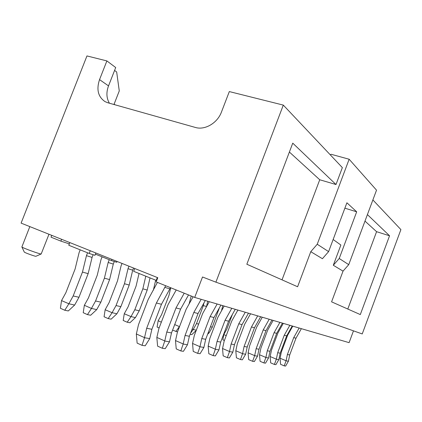 <?xml version="1.0" encoding="UTF-8"?>
<svg xmlns="http://www.w3.org/2000/svg" width="422" height="422" viewBox="0 0 422 422"><rect width="100%" height="100%" fill="white"/><g stroke="black" fill="none" stroke-linecap="round" stroke-linejoin="round"><path stroke-width="0.63" d="M165.698 285.736L156.383 303.001L146.671 328.3L144.509 337.737L149.731 338.592L145.205 345.797L142.029 345.344L137.129 343.118L136.327 334.076L138.49 324.703L148.154 299.557L157.411 282.397M146.671 328.3L151.883 329.276L149.731 338.592M170.504 287.672L161.468 304.283L151.883 329.276M165.044 287.44L170.029 288.917M144.509 337.737L142.029 345.344M136.338 333.966L144.519 337.626M156.383 303.001L161.468 304.283M68.865 303.766L74.641 305.064L68.301 310.94L64.761 310.26L60.404 308.282L61.533 300.596L68.865 303.766L73.175 295.97L82.469 272.079L86.452 255.658L87.565 252.799M74.641 305.064L78.972 297.267L73.175 295.97M80.191 249.835L79.083 252.678L75.105 268.999L65.853 292.747L61.57 300.501M68.828 303.861L64.761 310.26M78.972 297.267L88.145 273.656L92.07 257.42L93.125 254.714M92.07 257.42L86.452 255.658M88.145 273.656L82.469 272.079M184.224 293.2L176 307.949L166.78 332.051L164.749 341.039L169.486 341.815L165.224 348.688L162.343 348.271L157.606 346.146L156.842 337.531L158.872 328.601L168.051 304.642L176.222 289.977M166.78 332.051L171.511 332.932L169.486 341.815M164.749 341.039L162.343 348.271M156.852 337.426L164.759 340.934M188.528 294.936L180.616 309.11L171.511 332.932M176 307.949L180.616 309.11M201.173 299.319L193.835 312.444L185.063 335.458L183.148 344.041L187.463 344.748L183.433 351.32L180.811 350.94L176.227 348.899L175.499 340.675L177.414 332.146L186.149 309.263L193.118 296.782M185.063 335.458L189.378 336.26L187.463 344.748M183.148 344.041L180.811 350.94M175.51 340.575L183.159 343.941M205.298 300.527L198.045 313.504L189.378 336.26M193.835 312.444L198.045 313.504M217.145 303.998L210.124 316.553L201.753 338.565L199.944 346.778L203.895 347.427L200.07 353.72L197.67 353.372L193.234 351.415L192.543 343.45L194.347 335.379L202.681 313.483L209.275 301.693M201.753 338.565L205.699 339.304L203.895 347.427M199.944 346.778L197.67 353.372M192.543 343.45L199.954 346.684M220.922 305.106L213.975 317.523L205.699 339.304M210.124 316.553L213.975 317.523M91.447 308.429L96.717 309.616L90.677 315.234L87.449 314.612L83.218 312.707L84.358 305.285L91.447 308.429L95.572 300.986L104.413 278.167L108.164 262.473L109.24 259.694M96.717 309.616L100.858 302.168L95.572 300.986M102.082 256.824L101.011 259.588L97.26 275.191L88.456 297.885L84.358 305.285M91.416 308.519L87.449 314.612M100.858 302.168L109.593 279.607L113.291 264.082L114.293 261.492M113.291 264.082L108.164 262.473M109.593 279.607L104.413 278.167M112.078 312.691L116.905 313.778L111.139 319.159L108.18 318.589L104.065 316.758L105.152 309.748L112.078 312.691L116.029 305.57L124.464 283.732L128.008 268.698L128.968 266.203M116.905 313.778L120.871 306.652L116.029 305.57M122.016 263.428L121.056 265.907L117.516 280.857L109.119 302.574L105.189 309.658M112.046 312.776L108.18 318.589M120.871 306.652L129.211 285.05L132.703 270.17L133.531 268.028M132.703 270.17L128.008 268.698M129.211 285.05L124.464 283.732M130.999 316.595L135.43 317.597L129.918 322.761L127.201 322.239L123.198 320.472L124.263 313.752L130.999 316.595L134.792 309.769L142.852 288.833L145.79 276.199M135.43 317.597L139.244 310.766L134.792 309.769M139.038 273.482L136.1 286.047L128.072 306.878L124.295 313.673M130.968 316.679L127.201 322.239M139.244 310.766L147.215 290.046L150.032 277.903M147.215 290.046L142.852 288.833M231.789 308.287L225.053 320.314L217.05 341.419L215.331 349.289L218.96 349.885L215.331 355.925L213.121 355.604L208.821 353.72L208.157 346.182L209.871 338.349L217.842 317.36L224.172 306.055M217.05 341.419L220.674 342.094L218.96 349.885M215.331 349.289L213.121 355.604M208.167 346.087L215.341 349.2M235.26 309.305L228.592 321.211L220.674 342.094M225.053 320.314L228.592 321.211M155.676 280.166L153.355 290.209M245.261 312.238L238.783 323.779L231.119 344.041L229.489 351.6L232.833 352.148L229.373 357.951L227.337 357.656L223.169 355.841L222.531 348.604L224.161 341.082L231.799 320.92L237.881 310.075M231.119 344.041L234.463 344.663L232.833 352.148M229.489 351.6L227.337 357.656M222.542 348.514L229.499 351.51M248.463 313.171L242.049 324.602L234.463 344.663M238.783 323.779L242.049 324.602M159.126 327.936L157.089 327.05L158.144 320.778L161.341 322.155M170.731 287.762L169.022 295.252L161.642 314.506L158.144 320.778M257.694 315.878L251.465 326.976L244.106 346.462L242.55 353.731L245.646 354.237L242.344 359.824L240.461 359.549L236.415 357.798L235.798 350.84L237.354 343.603L244.686 324.212L250.541 313.783M244.106 346.462L247.197 347.037L245.646 354.237M242.55 353.731L240.461 359.549M235.808 350.756L242.56 353.647M260.654 316.743L254.482 327.736L247.197 347.037M251.465 326.976L254.482 327.736M177.509 331.892L172.577 330.152M179.498 326.686L179.856 325.742M179.355 326.66L175.863 331.576M174.708 324.581L179.387 326.586M189.067 304.04L191.208 296.017M190.216 301.973L189.889 301.883M269.21 319.248L263.201 329.935L256.133 348.699L254.645 355.704L257.515 356.173L254.355 361.559L252.614 361.306L248.685 359.613L248.089 352.913L249.576 345.94L256.618 327.261L262.262 317.217M256.133 348.699L258.997 349.237L257.515 356.173M254.645 355.704L252.614 361.306M248.099 352.829L254.656 355.625M271.953 320.055L266.002 330.642L258.997 349.237M263.201 329.935L266.002 330.642M196.235 330.426L191.788 334.63L190.116 334.314M196.335 330.157L193.192 329.513L196.494 323.59L203.341 305.612L203.921 302.991M198.651 324.075L196.494 323.59M193.192 329.513L190.549 333.185M192.147 328.986L193.223 329.44M206.485 306.683L207.724 301.239M206.553 306.504L203.341 305.612M279.897 322.382L274.1 332.684L267.295 350.782L265.876 357.539L268.545 357.972L265.517 363.168L263.892 362.936L260.079 361.295L259.504 354.833L260.923 348.108L267.706 330.094L273.155 320.409M267.295 350.782L269.964 351.278L268.545 357.972M265.876 357.539L263.892 362.936M259.514 354.754L265.886 357.455M282.45 323.131L276.705 333.343L269.964 351.278M274.1 332.684L276.705 333.343M208.241 332.615L209.191 332.736L212.324 327.14L210.478 326.723M209.143 332.8L207.619 334.245M212.324 327.14L219.276 308.055M218.865 309.922L218.316 309.769M289.851 325.299L284.249 335.242L277.687 352.718L276.326 359.243L278.815 359.649L275.909 364.666L274.4 364.45L270.687 362.867L270.133 356.627L271.494 350.133L278.035 332.731L283.299 323.379M277.687 352.718L280.176 353.182L278.815 359.649M276.326 359.243L274.4 364.45M270.143 356.548L276.336 359.164M292.23 325.995L286.675 335.854L280.176 353.182M284.249 335.242L286.675 335.854M222.763 305.644L221.487 310.85M299.14 328.021L293.717 337.632L287.387 354.527L286.084 360.836L288.405 361.211L285.615 366.069L284.201 365.863L280.588 364.328L280.055 358.299L281.363 352.017L287.672 335.195L292.768 326.153M287.387 354.527L289.714 354.96L288.405 361.211M286.084 360.836L284.201 365.863M280.06 358.225L286.09 360.757M301.366 328.669L295.991 338.201L289.714 354.96M293.717 337.632L295.991 338.201M224.393 340.47L222.848 339.815L223.781 334.625L226.245 335.585M232.395 314.422L226.756 329.297L223.808 334.562M24.281 252.05L24.302 252.092C24.534 252.636 35.364 256.555 35.891 256.286L35.928 256.265M29.83 226.603L21.875 246.965C22.229 247.804 40.422 254.403 41.187 253.975L48.973 234.252M157.322 277.528L156.224 280.387L133.668 271.325L134.755 268.519M109.425 103.216C106.428 98.205 106.128 92.429 108.523 85.888L115.712 67.541L106.882 60.921L86.958 55.931L21.1 223.117L157.786 277.713L156.177 281.901L194.711 297.426L349.094 342.653L353.478 330.848M106.882 60.921L99.539 79.616C96.258 89.58 98.11 96.928 105.099 101.66L107.789 102.757L195.37 127.449C204.865 130.414 217.435 123.097 221.45 112.057L229.315 91.579L283.304 105.099L342.353 167.613L335.996 184.53L292.757 143.153L246.838 264.241L297.6 286.76L310.771 251.691L317.233 244.254L349.147 159.236L331.117 154.283L330.278 154.837M115.106 104.82L114.104 104.15L119.273 90.93L116.667 71.972L114.578 70.427M317.233 244.254L328.611 251.617L322.424 258.707L310.771 251.691M372.879 199.933L400.9 229.6L362.229 333.944L215.9 282.165L202.513 276.99L194.711 297.426M283.304 105.099L215.9 282.165M367.414 214.592L389.553 235.782L360.304 314.58L331.581 301.841L343.039 271.13L333.301 265.264L339.23 258.496L356.68 211.807L346.9 202.787L328.611 251.617M333.143 239.517L340.87 245.018L333.301 265.264M343.039 271.13L348.741 264.652L376.524 190.164L349.147 159.236M69.314 243.884L60.873 241.126L51.009 237.169L51.721 235.349M348.741 264.652L339.23 258.496M344.879 208.183L356.68 211.807M61.591 239.29L60.873 241.126M289.387 152.036L319.734 179.761L335.996 184.53M319.734 179.761L282.028 279.855M364.988 221.096L376.577 231.683L389.553 235.782M376.577 231.683L347.797 309.031M156.224 280.387L156.699 280.535M90.25 250.742L89.195 253.453L68.781 245.251L69.825 242.581M89.195 253.453L94.971 255.305L95.873 252.984M95.414 254.155L111.487 260.596L111.946 259.409M111.487 260.596L116.741 262.273L117.063 261.45M108.523 85.888L99.539 79.616M35.891 256.286L41.187 253.975M24.302 252.092L21.875 246.965"/></g></svg>
